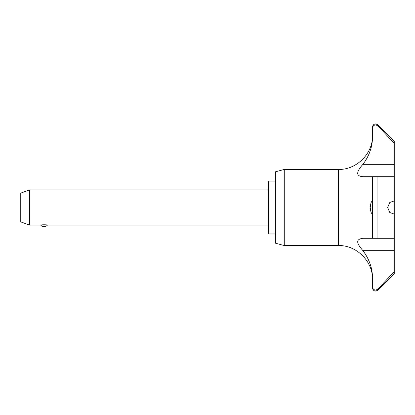<?xml version="1.0" encoding="UTF-8"?>
<svg xmlns="http://www.w3.org/2000/svg" width="415" height="415" viewBox="0 0 415 415"><rect width="100%" height="100%" fill="white"/><g stroke="black" fill="none" stroke-linecap="round" stroke-linejoin="round"><path stroke-width="0.62" d="M394.25 143.377L394.25 141.162L377.925 124.832L375.7 123.914C373.791 124.101 372.743 125.148 372.556 127.057L372.556 128.183C372.691 126.227 373.739 125.128 375.7 124.874L377.925 125.844L394.25 143.377L394.25 214.093L389.752 212.485L387.651 207.5L389.752 202.515L394.25 200.907M394.25 176.712L372.556 176.712L372.556 238.288L394.25 238.288L394.25 244.528L394.25 239.813M394.25 244.528L394.25 271.623L377.925 289.156L375.7 290.127C373.739 289.872 372.691 288.773 372.556 286.817L372.556 278.024C372.374 267.997 369.158 258.882 362.918 250.676C358.223 244.995 353.969 239.315 363.068 238.288L372.556 238.288L372.556 210.654L372.105 214.099L370.953 212.179L370.201 207.5L370.953 202.816L372.105 200.901L372.556 204.346M284.27 169.445L284.27 245.556L275.467 243.195L275.467 171.805L284.27 169.445L338.407 169.445L338.407 245.556C356.656 245.083 373.028 261.455 372.556 279.705M29.548 189.904L29.548 225.096L20.75 221.895L20.75 193.105L29.548 189.904L268.432 189.904M275.467 181.106L268.432 181.106L268.432 233.894L275.467 233.894M40.722 225.096A4.399 4.399 0 0 0 47.409 225.096C47.751 224.691 40.385 224.691 40.722 225.096L29.548 225.096M372.556 176.712L363.068 176.712C358.347 176.261 353.912 174.622 362.918 164.324C369.158 156.118 372.374 147.003 372.556 136.976L372.556 128.183M394.25 214.093L394.25 238.288M394.25 175.187L394.25 170.472M394.25 271.623L394.25 273.838L377.925 290.168L377.925 289.156M377.925 176.712L377.925 238.288M394.25 164.324L362.918 164.324M394.25 250.676L362.918 250.676M377.925 124.832L377.925 125.844M377.925 290.168L375.7 291.086C373.791 290.899 372.743 289.852 372.556 287.943M338.407 169.445C356.656 169.917 373.028 153.545 372.556 135.295M268.432 225.096L47.409 225.096M338.407 245.556L284.27 245.556"/></g></svg>
